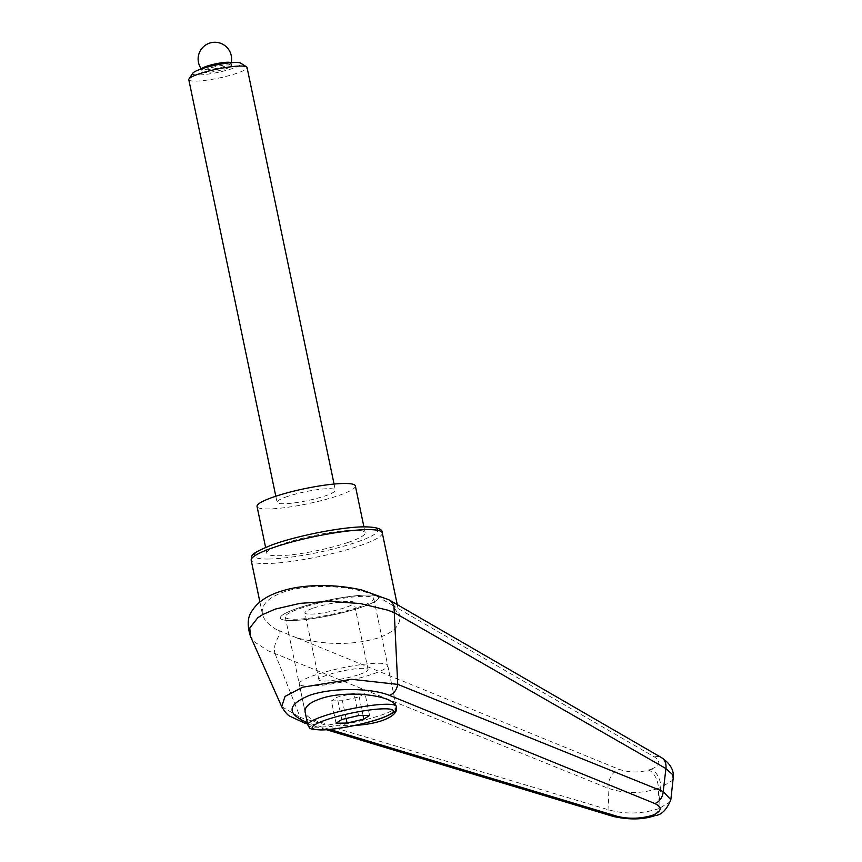 <?xml version="1.0" encoding="UTF-8"?>
<svg xmlns="http://www.w3.org/2000/svg" width="862" height="862" viewBox="0 0 862 862"><rect width="100%" height="100%" fill="white"/><g stroke="black" fill="none" stroke-linecap="round" stroke-linejoin="round"><path stroke-width="0.65" stroke-dasharray="4.31 3.23" d="M397.263 604.65L399.623 615.931C401.013 625.004 393.912 632.32 378.332 637.902C353.215 645.326 325.987 645.293 296.647 637.805L618.582 769.13C628.517 772.589 638.591 772.88 648.795 770.014A14.88 9.137 -108.7 0 1 655.67 777.373A14.88 9.137 -108.7 0 1 658.277 788.374C641.371 793.913 624.605 793.859 607.99 788.224L268.33 650.885L254.495 641.942L250.443 636.253M648.795 770.014L651.295 769.163A14.88 9.137 -108.7 0 1 658.169 776.533A14.88 9.137 -108.7 0 1 660.777 787.534L658.277 788.374A24578.378 16589.276 -64.1 0 0 659.096 802.985A24578.378 16589.276 -64.1 0 0 660.777 787.534L672.446 780.412L673.19 778.149M296.647 637.805L276.756 629.713C286.055 631.372 271.605 640.498 274.946 653.471M388.805 599.747L376.392 595.922C350.877 585.115 308.316 583.337 283.706 592.032C268.114 597.603 261.024 604.93 262.404 614.003C263.686 619.638 268.459 624.864 276.756 629.713M347.774 542.51A50.222 7.693 168.2 0 0 365.143 532.727A50.222 7.693 168.2 0 0 335.943 531.746A50.222 7.693 168.2 0 0 284.191 543.48A50.222 7.693 168.2 0 0 266.821 553.264A50.222 7.693 168.2 0 0 296.011 554.244A50.222 7.693 168.2 0 0 347.774 542.51M361.307 607.29A50.222 7.693 168.2 0 0 378.677 597.495A50.222 7.693 168.2 0 0 349.476 596.515A50.222 7.693 168.2 0 0 297.724 608.249A50.222 7.693 168.2 0 0 280.355 618.043A50.222 7.693 168.2 0 0 309.544 619.024A50.222 7.693 168.2 0 0 361.307 607.29A50.222 7.693 168.2 0 0 378.677 597.495A50.222 7.693 168.2 0 0 349.476 596.515A50.222 7.693 168.2 0 0 297.724 608.249A50.222 7.693 168.2 0 0 280.355 618.043A50.222 7.693 168.2 0 0 309.544 619.024A50.222 7.693 168.2 0 0 361.307 607.29M358.129 607.333A45.201 6.928 168.2 0 0 373.752 598.53A45.201 6.928 168.2 0 0 347.483 597.646A45.201 6.928 168.2 0 0 300.903 608.206A45.201 6.928 168.2 0 0 285.268 617.009A45.201 6.928 168.2 0 0 311.548 617.892A45.201 6.928 168.2 0 0 358.129 607.333M354.928 725.416C330.275 726.957 306.355 720.524 305.116 712.034L299.254 683.943A45.201 6.928 -11.8 0 1 314.878 675.129A45.201 6.928 -11.8 0 1 361.469 664.57A45.201 6.928 -11.8 0 1 387.738 665.453A45.201 6.928 -11.8 0 1 372.104 674.267A45.201 6.928 -11.8 0 1 325.524 684.827A45.201 6.928 -11.8 0 1 299.254 683.943M376.392 595.922L392.522 605.286L399.623 615.931M274.967 653.525L300.213 717.421L608.949 809.935C625.219 814.407 641.867 813.976 658.924 808.642L655.142 815.571M281.68 706.603L300.213 717.453L301.56 720.74L304.221 722.97M651.295 769.163C660.055 765.596 661.122 761.523 654.473 756.955L392.522 605.286M613.442 816.497A11.163 7.446 106.8 0 1 608.949 809.935A18817.611 4210.04 94.6 0 1 607.99 788.224A14.88 9.191 -67.7 0 1 618.582 769.13M307.443 723.153L308.273 722.906L307.325 722.593M659.096 802.985A3514.783 2159.073 71.3 0 1 658.924 808.642L670.13 801.865L670.83 799.742M355.37 485.942A50.222 7.693 -11.8 0 1 338.001 495.736A50.222 7.693 -11.8 0 1 286.249 507.47A50.222 7.693 -11.8 0 1 257.048 506.49M359.389 674.461A25.106 3.847 168.2 0 0 368.074 669.569A25.106 3.847 168.2 0 0 353.474 669.074A25.106 3.847 168.2 0 0 327.603 674.946A25.106 3.847 168.2 0 0 318.918 679.838A25.106 3.847 168.2 0 0 333.508 680.323A25.106 3.847 168.2 0 0 359.389 674.461M313.617 608.012A25.106 3.847 -11.8 0 1 339.499 602.139A25.106 3.847 -11.8 0 1 354.088 602.635A25.106 3.847 -11.8 0 1 345.414 607.527A25.106 3.847 -11.8 0 1 319.533 613.399A25.106 3.847 -11.8 0 1 304.932 612.904A25.106 3.847 -11.8 0 1 313.617 608.012M192.872 73.141A24.729 3.793 168.2 0 0 205.382 74.466A24.729 3.793 168.2 0 0 232.557 68.486A24.729 3.793 168.2 0 0 240.692 63.152M188.789 79.67A29.761 4.558 168.2 0 0 206.083 80.252A29.761 4.558 168.2 0 0 236.759 73.302A29.761 4.558 168.2 0 0 247.049 67.505M287.369 496.501A29.761 4.558 168.2 0 0 277.079 502.298A29.761 4.558 168.2 0 0 294.373 502.88A29.761 4.558 168.2 0 0 325.049 495.93A29.761 4.558 168.2 0 0 335.34 490.133A29.761 4.558 168.2 0 0 318.035 489.551A29.761 4.558 168.2 0 0 287.369 496.501M230.897 62.71A15.063 2.306 -11.8 0 1 231.091 62.98A15.063 2.306 -11.8 0 1 231.091 63.163A15.063 2.306 -11.8 0 1 225.887 65.921A15.063 2.306 -11.8 0 1 210.867 69.369A15.063 2.306 -11.8 0 1 201.676 69.305A15.063 2.306 -11.8 0 1 201.6 69.143A15.063 2.306 -11.8 0 1 201.665 68.82M226.437 68.572A15.063 2.306 168.2 0 0 231.652 65.641A15.063 2.306 168.2 0 0 222.892 65.34A15.063 2.306 168.2 0 0 207.365 68.863A15.063 2.306 168.2 0 0 202.15 71.805A15.063 2.306 168.2 0 0 210.91 72.096A15.063 2.306 168.2 0 0 226.437 68.572M336.051 723.218L331.396 700.914L342.408 700.741L359.174 696.841L364.917 693.113L353.905 693.274L337.139 697.175L331.396 700.914M341.805 719.49L337.139 697.175M358.57 715.589L353.905 693.274M369.582 715.417L364.917 693.113M363.074 715.514L359.174 696.841M346.115 718.488L342.408 700.741M382.275 532.899A66.967 10.258 -11.8 0 1 359.12 545.948A66.967 10.258 -11.8 0 1 266.692 563.565A66.967 10.258 -11.8 0 1 251.187 560.289M268.718 559.029A63.238 9.697 168.2 0 0 356.017 542.392A63.238 9.697 168.2 0 0 363.236 526.973A63.238 9.697 168.2 0 0 275.948 543.599A63.238 9.697 168.2 0 0 268.718 559.029M654.473 756.955A14.88 10.807 119.9 0 1 661.251 757.482M329.629 729.381L308.273 722.906M395.809 705.719A45.201 6.928 -11.8 0 1 396.304 706.484A45.201 6.928 -11.8 0 1 380.681 715.288A45.201 6.928 -11.8 0 1 318.293 727.183A45.201 6.928 -11.8 0 1 307.82 724.964M259.904 602.01L262.404 614.003M365.143 532.727L363.915 526.844M373.752 598.53L396.542 707.605M285.268 617.009L305.116 712.034M266.821 553.264L265.593 547.392M307.626 724.015L326.429 729.715M396.391 707.023L387.738 665.453M368.074 669.569L354.088 602.635M275.808 496.232L277.079 502.298M231.091 62.98L231.652 65.641M201.6 69.143L202.15 71.805M334.068 484.056L335.34 490.133M318.918 679.838L304.932 612.904"/><path stroke-width="1.29" d="M307.325 722.593C286.141 713.714 287.035 704.566 310.018 695.16C332.473 687.596 370.348 687.693 389.462 695.365C393.966 693.619 396.714 689.956 397.716 684.385L351.534 679.31L302.67 687.197L285.031 696.431L281.68 706.603C284.848 711.947 287.617 715.169 289.998 716.268L304.588 723.089L307.443 723.153M394.699 612.86L665.927 768.57A18817.611 17354.98 161.6 0 1 663.201 791.542L397.727 684.342L393.945 605.889L392.372 602.84L388.805 599.747L361.932 590.05C333.282 583.434 303.273 584.738 284.934 590.093C269.267 594.338 258.428 601.083 252.404 610.35C247.588 616.459 246.931 625.09 250.443 636.253L249.786 627.999L257.867 617.688L262.738 614.552L275.42 609.046L300.148 603.346L329.435 601.331L360.305 603.551L388.115 610.253L394.688 612.914M396.304 706.484C395.723 711.462 396.488 711.538 384.484 717.044C368.914 723.337 336.816 729.888 321.127 729.952C307.465 729.187 310.449 728.606 307.82 724.964L305.116 712.034C304.415 707.045 309.329 702.681 319.856 698.953C345.91 689.374 395.507 694.966 396.542 707.605C397.242 712.605 392.339 716.968 381.812 720.697C374.14 723.25 365.186 724.823 354.928 725.416M661.251 757.482A14.88 10.807 119.9 0 1 661.51 757.633A14.88 10.807 119.9 0 1 665.927 768.57L672.349 774.388L673.2 778.084L670.819 799.882M670.851 799.753C666.735 809.72 661.499 814.999 655.142 815.571L651.931 815.517C639.981 818.846 628.366 819.105 617.084 816.292A11.163 7.446 106.8 0 1 613.442 816.497L326.429 729.715M389.462 695.365L654.797 803.513A11.163 8.394 -67.7 0 0 663.201 791.542L670.83 799.742M654.797 803.513C662.727 807.446 661.779 811.454 651.931 815.517M265.593 547.392L257.048 506.49A50.222 7.693 -11.8 0 1 274.418 496.695A50.222 7.693 -11.8 0 1 326.17 484.961A50.222 7.693 -11.8 0 1 355.37 485.942L363.915 526.844C376.694 526.941 382.814 528.956 382.275 532.899L397.263 604.65M334.068 484.056L247.049 67.505A29.761 4.558 168.2 0 0 246.554 66.88L240.692 63.152A24.729 3.793 168.2 0 0 201.245 68.96A24.729 3.793 168.2 0 0 192.872 73.141L188.993 78.905A29.761 4.558 168.2 0 0 188.789 79.67L275.808 496.232M246.554 66.88A29.761 4.558 168.2 0 0 199.079 73.873A29.761 4.558 168.2 0 0 188.993 78.905M201.665 68.82A15.063 2.306 -11.8 0 1 206.805 66.202A15.063 2.306 -11.8 0 1 221.426 62.807A15.063 2.306 -11.8 0 1 230.897 62.71M363.829 719.156L347.063 723.056L336.051 723.218L341.805 719.49L358.57 715.589L369.582 715.417L363.829 719.156L363.074 715.514M347.063 723.056L346.115 718.488M363.936 526.844C341.643 526.951 296.668 535.808 272.08 544.87C247.006 555.053 252.652 555.678 251.187 560.289A66.967 10.258 -11.8 0 1 274.342 547.241A66.967 10.258 -11.8 0 1 366.77 529.624A66.967 10.258 -11.8 0 1 382.275 532.899M661.51 757.633A14.88 10.807 119.9 0 1 661.542 757.644L389.236 599.984M617.084 816.292L329.629 729.381M307.82 724.964A45.201 6.928 -11.8 0 1 323.455 716.16A45.201 6.928 -11.8 0 1 385.842 704.265A45.201 6.928 -11.8 0 1 395.809 705.719M321.817 729.834A41.484 6.357 -11.8 0 1 326.558 719.716A41.484 6.357 -11.8 0 1 383.816 708.812A41.484 6.357 -11.8 0 1 379.075 718.919A41.484 6.357 -11.8 0 1 321.817 729.834M251.187 560.289L259.904 602.01M281.669 706.592L250.433 636.253M673.211 778.084C674.224 770.326 670.324 763.516 661.499 757.633M655.045 815.603C643.203 819.697 629.335 819.988 613.453 816.486M304.588 723.089L307.626 724.015M231.199 62.678A16.744 16.744 0 0 0 211.449 42.615A16.744 16.744 0 0 0 201.374 68.917"/></g></svg>
